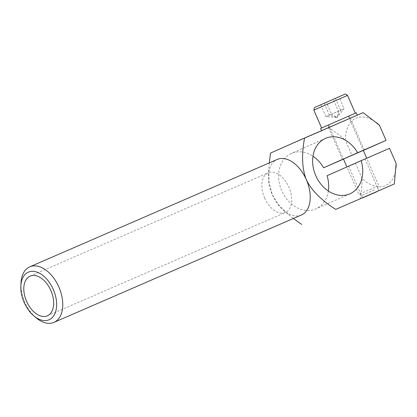 <?xml version="1.0" encoding="UTF-8"?>
<svg xmlns="http://www.w3.org/2000/svg" width="417" height="417" viewBox="0 0 417 417"><rect width="100%" height="100%" fill="white"/><g stroke="black" fill="none" stroke-linecap="round" stroke-linejoin="round"><path stroke-width="0.31" stroke-dasharray="2.08 1.56" d="M363.301 150.396L343.472 159.059M348.138 119.252L328.617 127.753L348.138 119.252M363.322 159.836L348.648 166.227L363.322 159.836M264.644 198.033A21.637 13.292 -113.5 0 0 285.41 212.508A21.637 13.292 -113.5 0 0 288.955 187.29A21.637 13.292 -113.5 0 0 268.188 172.81A21.637 13.292 -113.5 0 0 264.644 198.033M21.001 282.924A30.29 18.609 -113.5 0 0 36.138 317.811M301.387 215.01A30.29 18.609 66.5 0 1 283.612 210.429A30.29 18.609 66.5 0 1 272.311 194.744A30.29 18.609 66.5 0 1 268.475 175.547A30.29 18.609 66.5 0 1 277.274 159.435M360.257 199.034C361.409 191.403 362.024 184.564 362.107 178.523A36.785 22.596 -113.5 0 0 396.103 166.06M377.719 123.698A36.785 22.596 -113.5 0 0 345.401 140.284C340.908 136.229 335.461 132.017 329.076 127.659L363.113 112.616M329.076 127.659L270.508 153.07M269.278 162.901L268.783 169.427L269.127 182.724L272.311 194.744L278.843 205.101L288.152 214.27L293.406 218.472M362.107 178.523L355.487 163.37L327.069 175.698M389.53 148.327L355.487 163.37M328.341 191.022A30.29 23.905 -113.8 0 1 315.877 208.86A30.29 23.905 -113.8 0 1 281.772 190.809A30.29 23.905 -113.8 0 1 291.394 153.44A30.29 23.905 -113.8 0 1 312.969 156.239M343.504 159.132L352.021 155.437L345.401 140.284M363.322 150.443L352.021 155.437M332.036 123.458L348.993 116.02L332.036 123.458M333.079 125.835L350.03 118.397L333.079 125.835M320.637 128.405L356.327 112.814M328.58 127.826L357.364 115.191L328.58 127.826M320.746 104.74L325.943 116.64L337.098 117.443L331.557 114.159L340.632 110.197L337.098 117.443L344.088 108.722L338.474 111.203L337.098 117.443L329.399 115.16L325.943 116.64L331.557 114.159L326.36 102.259L320.746 104.74L324.202 103.265L329.399 115.16L338.474 111.203L333.277 99.303L338.891 96.822L326.36 102.259M335.435 98.303L340.632 110.197L344.088 108.722L338.891 96.822M324.202 103.265L333.277 99.303M325.166 126.387L355.336 113.247L325.166 126.387M374.529 189.839L361.737 195.453L374.529 189.839M374.878 187.322L358.886 194.338L374.878 187.322M344.562 117.922L328.57 124.944L344.562 117.922M347.538 95.404L313.834 110.13M318.072 105.882L341.565 95.686L318.072 105.882M342.477 159.476L328.617 127.753M364.286 149.948L350.426 118.225M362.509 197.95L348.648 166.227M378.902 190.788L365.042 159.065M47.34 315.81L285.41 212.508M30.113 276.111L268.188 172.81M268.475 175.547L268.783 169.427M283.612 210.429L288.152 214.27M325.432 138.402L291.394 153.44M349.92 193.816L315.877 208.86M350.03 118.397L348.993 116.02M329.013 127.581L327.971 125.199M377.599 188.526L378.714 185.674L366.72 158.225M361.737 195.453L358.886 194.338L346.913 166.93M328.57 124.944L343.462 159.028M348.393 116.28L363.29 150.365"/><path stroke-width="0.63" d="M343.472 159.059L363.301 150.396M377.182 191.559L362.509 197.95L377.182 191.559M50.884 290.592A21.637 13.292 66.5 0 1 47.34 315.81A21.637 13.292 66.5 0 1 26.532 301.251A21.637 13.292 66.5 0 1 30.118 276.111A21.637 13.292 66.5 0 1 50.884 290.592M53.319 289.518A25.963 15.95 66.5 0 1 53.366 316.279A25.963 15.95 66.5 0 1 33.824 315.857A25.963 15.95 66.5 0 1 20.85 285.953A25.963 15.95 66.5 0 1 33.813 271.384A25.963 15.95 66.5 0 1 53.319 289.518M33.824 315.857L36.138 317.811A30.29 18.609 -113.5 0 0 53.918 322.393A30.29 18.609 -113.5 0 0 58.88 287.084A30.29 18.609 -113.5 0 0 29.8 266.812A30.29 18.609 -113.5 0 0 21.001 282.924L20.85 285.953M29.8 266.812L277.274 159.435A30.29 18.609 66.5 0 1 306.349 179.701A30.29 18.609 66.5 0 1 301.387 215.01L53.918 322.393M396.02 167.639L396.103 166.06A36.785 22.596 -113.5 0 0 396.15 163.485L394.3 183.996L335.732 209.407C321.048 199.998 311.254 190.095 306.349 179.701C302.059 169.047 301.455 155.155 304.546 138.032L270.508 153.07L269.278 162.901M304.546 138.032L363.113 112.616L379.444 125.241A36.785 22.596 -113.5 0 0 377.719 123.698L376.65 122.796M394.3 183.996L335.732 209.407M379.444 125.241L386.064 140.399L357.645 152.726A30.29 23.905 66.2 0 0 325.432 138.402A30.29 23.905 66.2 0 0 315.81 175.771A30.29 23.905 66.2 0 0 349.92 193.816A30.29 23.905 66.2 0 0 361.112 160.66L389.53 148.327L396.15 163.485M293.406 218.472L301.689 224.45M361.112 160.66L327.069 175.698A30.29 23.905 -113.8 0 1 328.341 191.022M357.645 152.726L323.602 167.77L343.504 159.132M312.969 156.239A30.29 23.905 -113.8 0 1 323.602 167.77M386.064 140.399L363.322 150.443M357.338 115.123L356.327 112.814L351.083 115.056L320.637 128.405L321.606 130.625M317.373 108.54L347.538 95.404C344.348 93.027 345.479 94.393 343.17 94.925L314.486 107.555L313.834 110.13L317.373 108.54M313.834 110.13L321.622 127.956M347.538 95.404L355.326 113.226M343.462 159.028L346.913 166.93M363.29 150.365L366.72 158.225"/></g></svg>
